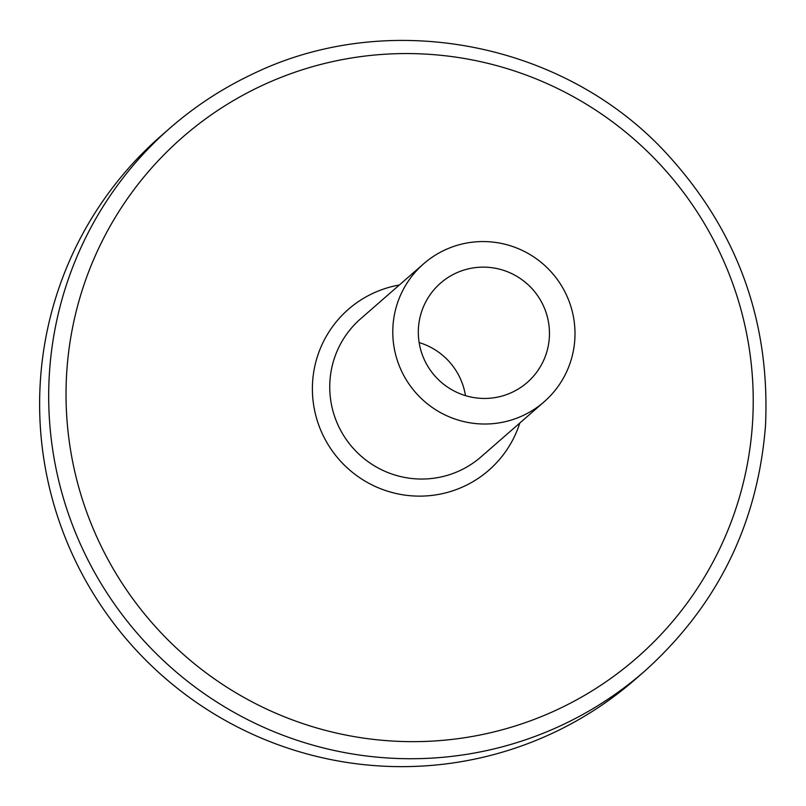 <?xml version="1.0" encoding="UTF-8"?>
<svg xmlns="http://www.w3.org/2000/svg" width="806" height="806" viewBox="0 0 806 806"><rect width="100%" height="100%" fill="white"/><g stroke="black" fill="none" stroke-linecap="round" stroke-linejoin="round"><path stroke-width="1.21" d="M443.905 250.444A91.602 90.735 -131.1 0 1 559.676 282.876A91.602 90.735 -131.1 0 1 544.131 401.801A91.602 90.735 -131.1 0 1 415.533 392.462A91.602 90.735 -131.1 0 1 423.654 263.784A91.602 90.735 -131.1 0 1 443.905 250.444M455.108 273.526A65.921 65.306 -131.1 0 1 538.438 296.87A65.921 65.306 -131.1 0 1 527.245 382.457A65.921 65.306 -131.1 0 1 434.696 375.737A65.921 65.306 -131.1 0 1 440.539 283.128A65.921 65.306 -131.1 0 1 455.108 273.526M644.558 671.247L635.491 679.166A360.635 357.229 -131.1 0 1 129.212 642.392A360.635 357.229 -131.1 0 1 161.17 135.781L170.237 127.872C194.468 106.755 221.076 89.224 250.061 75.301C384.391 8.453 559.243 40.058 663.187 149.866C736.19 227.483 770.294 319.307 765.519 425.326C757.872 523.618 717.552 605.588 644.558 671.247A360.635 357.229 -131.1 0 1 138.269 634.483A360.635 357.229 -131.1 0 1 170.237 127.872M419.14 342.56A65.921 65.306 -131.1 0 1 465.465 395.625M544.131 401.801L481.091 456.821A91.602 90.735 -131.1 0 1 352.494 447.481A91.602 90.735 -131.1 0 1 360.614 318.803L423.654 263.784M519.81 423.029A106.785 105.777 -131.1 0 1 349.169 469.596A106.785 105.777 -131.1 0 1 371.999 293.777A106.785 105.777 -131.1 0 1 399.333 285.012M258.837 87.058A345.452 342.187 -131.1 0 1 752.411 424.651A345.452 342.187 -131.1 0 1 217.65 681.12A345.452 342.187 -131.1 0 1 258.837 87.058"/></g></svg>
